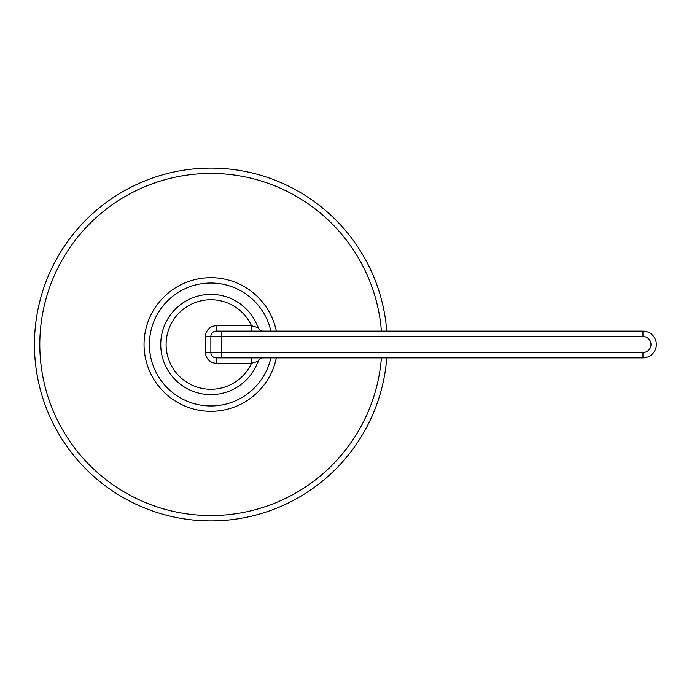 <?xml version="1.0" encoding="UTF-8"?>
<svg xmlns="http://www.w3.org/2000/svg" width="689" height="689" viewBox="0 0 689 689"><rect width="100%" height="100%" fill="white"/><g stroke="black" fill="none" stroke-linecap="round" stroke-linejoin="round"><path stroke-width="1.03" d="M386.762 331.133A176.41 176.41 0 0 0 204.177 168.219A176.41 176.41 0 0 0 34.45 344.5A176.41 176.41 0 0 0 204.177 520.781A176.41 176.41 0 0 0 386.762 357.867A176.41 176.41 0 0 1 204.177 520.781A176.41 176.41 0 0 1 34.45 344.5A176.41 176.41 0 0 1 204.177 168.219A176.41 176.41 0 0 1 386.762 331.133M144.035 344.5A66.824 66.824 0 0 0 276.332 357.867A66.824 66.824 0 0 1 144.035 344.5A66.824 66.824 0 0 1 276.332 331.133A66.824 66.824 0 0 0 144.035 344.5M221.548 331.133L642.975 331.133A13.367 13.367 0 0 1 656.341 344.5A13.367 13.367 0 0 1 642.975 357.867L216.208 357.867A5.348 5.348 0 0 1 210.86 352.518L210.86 336.482A5.348 5.348 0 0 1 216.208 331.133L221.548 331.133L221.548 336.482L642.975 336.482A8.018 8.018 0 0 1 650.993 344.5A8.018 8.018 0 0 1 642.975 352.518L221.548 352.518L221.548 336.482L205.511 336.482A10.688 10.688 0 0 1 216.208 325.794L216.208 331.133A5.348 5.348 0 0 0 210.86 336.482A5.348 5.348 0 0 1 216.208 331.133M216.208 325.794L251.537 325.794A44.768 44.768 0 0 0 183.153 309.335A44.768 44.768 0 0 0 183.153 379.665A44.768 44.768 0 0 0 251.537 363.206L258.039 361.406A50.116 50.116 0 0 1 160.744 344.5A50.116 50.116 0 0 1 258.039 327.594L251.537 325.794L251.537 331.133L262.742 331.133M221.548 357.867L221.548 352.518L210.86 352.518A5.348 5.348 0 0 0 216.208 357.867L216.208 363.206L251.537 363.206L251.537 357.867L254.947 357.867M381.405 331.133A171.061 171.061 0 0 0 204.177 173.568A171.061 171.061 0 0 0 39.798 344.5A171.061 171.061 0 0 0 204.177 515.432A171.061 171.061 0 0 0 381.405 357.867M270.863 331.133A61.476 61.476 0 0 0 149.384 344.5A61.476 61.476 0 0 0 270.863 357.867M257.729 363.206L258.039 361.415A5.348 5.348 0 0 1 263.069 357.867A5.348 5.348 0 0 0 258.039 361.406A50.116 50.116 0 0 1 160.744 344.5A50.116 50.116 0 0 1 258.039 327.594A5.348 5.348 0 0 0 263.069 331.133A5.348 5.348 0 0 1 258.039 327.594L257.729 325.794M216.208 363.206A10.688 10.688 0 0 1 205.511 352.518L205.511 336.482M642.975 331.133L642.975 336.482M642.975 357.867L642.975 352.518M210.86 352.518L205.511 352.518M263.069 331.133L263.999 331.056M263.844 357.918L263.069 357.867M259.874 357.867L257.6 357.867"/></g></svg>
